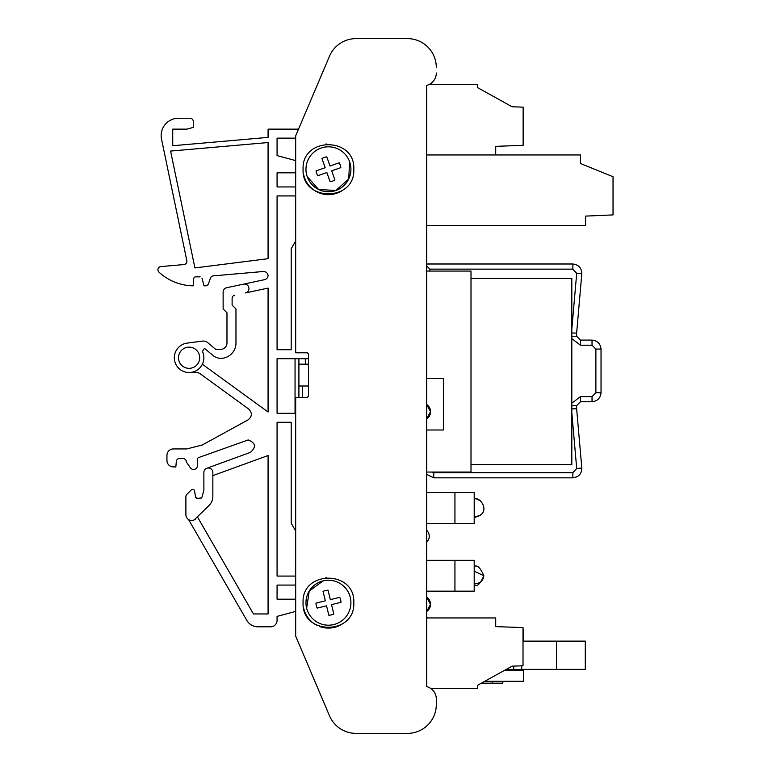 <?xml version="1.0" encoding="UTF-8"?>
<svg xmlns="http://www.w3.org/2000/svg" width="772" height="772" viewBox="0 0 772 772"><rect width="100%" height="100%" fill="white"/><g stroke="black" fill="none" stroke-linecap="round" stroke-linejoin="round"><path stroke-width="1.16" d="M523.011 629.248L523.648 629.248L523.706 640.326L523.011 640.326M523.706 632.268L523.648 637.595M426.684 617.947L495.711 617.947L495.711 626.623L523.011 627.578L523.011 665.782L512.039 666.168L477.414 685.372L481.352 683.181L492.189 683.181L492.189 681.261M430.93 688.576L477.414 688.576L477.414 685.372M523.715 681.261L523.715 670.183L504.801 670.183L506.249 669.382L513.698 669.382L513.698 666.111M426.684 154.96L495.711 154.96L495.711 146.371L523.136 145.3L523.136 107.154L512.087 106.768L477.414 87.535L512.087 106.768L477.414 87.535L512.087 106.768L477.414 87.535L512.087 106.768L477.414 87.535L512.087 106.768L477.414 87.535L512.087 106.768L477.414 87.535L512.087 106.768L477.414 87.535L512.087 106.768L477.414 87.535L477.414 84.322L429.444 84.322M512.087 106.768L477.414 87.535M426.684 492.594L454.94 492.594L454.94 523.416L426.684 523.416M426.684 560.347L454.94 560.347L454.94 591.169L426.684 591.169M426.684 429.994L443.379 429.994L443.379 378.299L426.684 378.299M426.684 530.374A8.029 8.029 0 0 1 426.684 542.147M523.715 637.595L523.715 640.326M523.657 681.261L484.826 681.261M426.684 418.897A8.666 8.666 0 0 0 426.684 404.48M426.684 611.501A8.637 8.637 0 0 0 430.506 604.331L426.684 611.501A8.666 8.666 0 0 0 426.684 597.123L430.506 604.331A8.637 8.637 0 0 0 426.684 597.161M436.315 67.492A28.892 28.892 0 0 0 407.423 38.6L356.095 38.6A28.892 28.892 0 0 0 329.499 56.202L295.686 135.853L295.686 352.785L307.266 352.785L308.53 354.049L308.53 396.123L307.266 397.387L295.686 397.387L295.686 636.138L329.499 715.789A28.892 28.892 0 0 0 356.095 733.39L407.423 733.39A28.892 28.892 0 0 0 436.315 704.498L436.315 699.036A12.844 12.844 0 0 0 426.684 686.607L426.684 85.393A12.844 12.844 0 0 0 436.315 72.954L436.315 72.964A12.844 12.844 0 0 1 429.454 84.322M303.078 602.72C301.505 570.006 355.371 569.997 353.808 602.72C355.371 635.443 301.505 635.452 303.078 602.72M303.078 169.28C301.505 136.557 355.371 136.547 353.808 169.28C355.371 201.994 301.505 202.003 303.078 169.28M426.684 225.53L585.61 225.53L585.61 216.102L613.036 214.905L613.036 176.72L580.544 163.548L580.544 154.96L495.711 154.96M580.544 163.548L580.544 154.96M574.696 408.774L571.811 408.899L576.626 408.687L576.626 405.589L580.476 401.739L592.037 401.739L592.037 396.596L595.887 392.745L595.887 349.079L601.031 349.079L601.031 392.745C600.452 398.169 597.46 401.16 592.037 401.739M601.031 349.079C600.452 343.656 597.46 340.664 592.037 340.095L592.037 345.229L580.476 345.229L580.476 340.095L576.626 336.235L576.626 333.137L572.177 332.944M426.684 271.059L470.997 271.059L470.997 472.049L426.684 472.049M470.997 464.667L571.811 464.667L571.811 278.441L470.997 278.441M571.811 329.248L576.703 273.327L581.818 273.77L576.626 333.137M580.476 345.229L571.811 338.618M571.811 403.206L580.476 396.596L580.476 401.739M431.616 472.049L433.748 472.696L572.863 472.696L576.703 468.507L571.811 412.586M576.703 468.507L581.818 468.054L576.626 408.687M576.597 408.687L575.314 408.745M574.397 408.784L571.811 408.899L574.397 408.784M426.684 404.518L430.506 411.688L426.684 404.518L430.506 411.688L426.684 404.518L430.506 411.688L426.684 404.518L430.506 411.688L426.684 404.518L430.506 411.688L426.684 404.518L430.506 411.688L426.684 404.518L430.506 411.688L426.684 404.518L430.506 411.688L426.684 418.858A8.637 8.637 0 0 0 430.506 411.688L426.684 418.858L430.506 411.688A8.637 8.637 0 0 0 426.684 404.518L430.506 411.688L426.684 418.858M428.759 268L427.331 266.562L429.898 269.138L429.898 271.059M426.684 265.925L427.167 266.408M427.505 266.736L429.898 269.138L427.331 266.562L429.898 269.138L427.331 266.562L429.898 269.138L427.331 266.562L429.898 269.138L427.331 266.562L429.898 269.138L427.331 266.562L429.898 269.138L572.863 269.138L576.703 273.327M428.721 267.961L427.331 266.562M513.698 669.382L585.282 669.382L585.282 641.127L523.011 641.127M556.525 669.382L556.525 641.127M394.579 733.39A25.688 25.688 0 0 1 394.521 733.4L356.095 733.4A28.892 28.892 0 0 1 329.499 715.798L295.686 636.138M436.315 699.046L436.315 704.508A28.892 28.892 0 0 1 407.423 733.4L394.521 733.4M298.899 364.172L308.53 364.172M303.493 607.303A25.36 25.36 0 0 0 317.668 625.687M319.357 626.41A25.36 25.36 0 0 0 342.681 623.708M326.382 577.437A25.36 25.36 0 0 0 325.842 577.495M306.648 608.211L309.196 591.111L323.14 580.882A22.475 22.475 0 0 1 350.285 597.422A22.475 22.475 0 0 1 333.736 624.567A22.475 22.475 0 0 1 306.6 608.018A22.475 22.475 0 0 1 323.14 580.882M303.493 173.864A25.36 25.36 0 0 0 317.668 192.238M319.357 192.961A25.36 25.36 0 0 0 342.681 190.269M326.382 143.997A25.36 25.36 0 0 0 325.842 144.046M349.61 161.734L348.722 178.959L335.888 190.481L318.633 189.497L307.179 176.556M454.94 492.594L474.201 492.594L474.201 523.416L454.94 523.416M480.551 500.912L476.797 498.982L474.529 498.702C481.593 497.149 491.542 514.113 474.529 517.317L474.201 498.702M480.531 515.127L474.201 517.317M454.94 560.347L474.201 560.347L474.201 591.169L454.94 591.169M474.201 585.07L474.201 566.445M302.392 386L302.392 397.387M298.899 358.71L298.899 397.387M277.071 620.379L277.071 616.394L295.686 611.405L277.071 616.394L277.071 620.379A6.417 6.417 0 0 1 270.644 626.806L257.925 626.806A12.844 12.844 0 0 1 246.808 620.379L188.561 519.575M206.819 468.247L250.369 452.402C256.429 447.056 255.696 442.896 248.169 439.943L198.713 457.535A1.93 1.93 0 0 0 197.439 459.34L197.439 465.632A3.85 3.85 0 0 1 190.433 467.832L186.206 461.772L186.206 460.488L184.276 458.568L178.342 458.568L176.421 460.324L175.842 466.915L173.362 466.915A6.417 6.417 0 0 1 166.945 460.488L166.945 455.355A6.417 6.417 0 0 1 173.362 448.937L186.843 448.937L202.283 444.981L248.044 419.891C252.193 416.533 252.425 412.923 248.738 409.063L200.122 373.745A6.417 6.417 0 0 0 196.349 372.519L189.092 372.519A14.764 14.764 0 0 1 174.356 358.719A14.764 14.764 0 0 1 187.171 343.106L202.303 341.118A7.064 7.064 0 0 1 207.764 342.71L215.745 349.398L207.764 342.71M263.58 271.503A4.497 4.497 0 0 1 268.067 275.633A4.497 4.497 0 0 0 263.194 271.512L213.217 275.884A3.213 3.213 0 0 0 210.466 278.036L208.498 283.671A3.213 3.213 0 0 1 205.468 285.833L205.535 285.833M200.141 276.839L195.673 276.839A1.93 1.93 0 0 0 193.753 278.595L193.125 285.833A51.367 51.367 0 0 1 158.964 272.13A3.213 3.213 0 0 1 160.865 266.581L183.987 264.555A3.213 3.213 0 0 0 186.843 260.704L161.522 139.105A17.341 17.341 0 0 1 178.496 118.232L190.057 118.232A3.213 3.213 0 0 1 193.27 121.445L193.27 127.428L193.27 121.445M268.077 129.146L298.532 129.146L268.077 129.146L268.077 137.387L172.735 145.734L172.735 129.146L186.843 129.146L193.27 127.428M170.573 151.071L194.911 267.923L268.077 258.688L268.077 142.55L170.573 151.071L194.911 267.923L268.077 258.688L268.077 142.55L170.573 151.071M277.071 155.606L295.686 160.595L277.071 155.606L277.071 138.14L277.071 155.606M295.686 138.14L277.071 138.14L295.686 138.14M268.077 137.387L172.735 145.734L172.735 140.996M172.735 135.573L172.735 129.146L179.152 129.146M202.003 278.267L204.02 285.833L205.468 285.833M166.945 460.739L166.945 455.355M203.866 472.474L203.895 489.988L202.032 496.956L203.895 489.998L203.866 472.474A4.497 4.497 0 0 1 208.363 467.977A4.497 4.497 0 0 1 212.85 472.474L212.85 496.357A12.844 12.844 0 0 1 209.096 505.438L194.226 519.874M277.071 599.197L295.686 599.197L277.071 599.197L277.071 585.07L277.071 599.197M277.071 186.94L277.071 172.812L295.686 172.812L277.071 172.812L277.071 186.94L295.686 186.94M178.496 118.232L190.057 118.232M268.067 275.633A4.497 4.497 0 0 1 264.516 279.676L226.688 287.715A4.497 4.497 0 0 0 223.127 292.106L223.127 308.945L226.978 312.795L226.978 342.98A6.417 6.417 0 0 1 220.56 349.398L215.745 349.398L220.56 349.398A6.417 6.417 0 0 0 222.925 348.954M201.309 366.053L202.351 364.249L268.077 412.007L268.077 288.11L245.38 292.935A4.497 4.497 0 0 0 244.444 284.038A4.497 4.497 0 0 0 243.508 284.135L226.688 287.715M173.362 448.937L186.843 448.937M248.169 439.943L198.713 457.535M197.507 517.028L253.477 613.962L268.077 613.962L268.077 455.519L212.85 475.62M270.644 626.806L257.925 626.806M295.686 585.07L277.071 585.07M308.53 358.71L277.071 358.71L277.071 413.29L295.686 413.29M295.686 195.934L277.071 195.934L277.071 349.726L291.198 349.726L291.198 248.777L295.686 240.989M295.686 531.011L291.198 523.223L291.198 422.284L277.071 422.284L277.071 576.076L295.686 576.076M185.888 514.77L185.888 514.692A5.78 5.78 0 0 0 195.75 518.784M234.659 295.213A3.213 3.213 0 0 0 232.121 298.349L232.121 305.094L235.971 308.945L235.971 342.98A15.411 15.411 0 0 1 220.869 358.391A12.844 12.844 0 0 1 212.889 355.39L205.42 349.118A1.93 1.93 0 0 0 204.184 348.674L202.438 351.424A14.764 14.764 0 0 1 189.092 372.519A14.764 14.764 0 0 1 174.356 358.719A14.764 14.764 0 0 1 187.171 343.106M185.888 496.666L185.888 514.692L185.888 496.666A3.242 3.242 0 0 1 186.824 494.398L191.273 489.95A1.93 1.93 0 0 1 194.573 491.011L195.499 496.763L194.573 491.011M295.049 358.71L295.049 413.29M191.273 489.95A1.93 1.93 0 0 1 192.662 489.361M323.053 591.42L325.34 600.828L315.922 603.115L316.269 605.673L317.138 608.104L326.546 605.827L328.833 615.236A12.526 12.526 -13.6 0 0 333.822 614.029L331.535 604.611L340.954 602.334A12.526 12.526 -13.6 0 0 339.748 597.335L330.329 599.622L328.052 590.204A12.526 12.526 -13.6 0 0 323.053 591.42A12.526 12.526 0 0 1 328.052 590.204M321.953 158.569L325.166 167.707L316.028 170.921L316.626 173.43L317.726 175.765L326.865 172.552L330.078 181.69A12.526 12.526 -19.4 0 0 334.923 179.992L331.709 170.853L340.848 167.64A12.526 12.526 -19.4 0 0 339.149 162.795L330.011 165.999L326.797 156.861A12.526 12.526 -19.4 0 0 321.953 158.569A12.526 12.526 0 0 1 326.797 156.861M189.092 347.149A10.596 10.596 0 0 1 199.687 357.745A10.596 10.596 0 0 1 189.092 368.34A10.596 10.596 0 0 1 178.496 357.745A10.596 10.596 0 0 1 189.092 347.149M320.988 148.079A22.475 22.475 0 0 1 349.639 161.83A22.475 22.475 0 0 1 335.888 190.481A22.475 22.475 0 0 1 307.237 176.73A22.475 22.475 0 0 1 320.988 148.079M201.338 497.988L202.032 496.956A1.93 1.93 0 0 1 201.338 497.988L197.4 498.384A1.93 1.93 0 0 1 195.499 496.763L197.4 498.384M201.212 498.075A1.93 1.93 0 0 1 200.17 498.384M226.534 345.345A6.417 6.417 0 0 0 226.978 342.98L226.978 312.795M185.888 514.692L185.888 513.486M305.326 358.71L305.326 364.172M592.037 345.229L595.887 349.079M298.899 386L308.53 386M521.718 669.382L521.718 665.831M433.748 472.696L433.748 477.829L426.684 474.404M572.863 269.138L572.863 263.995C578.643 264.7 581.625 267.952 581.818 273.77C581.625 267.952 578.643 264.7 572.863 263.995L426.684 263.995M581.818 468.054C581.625 473.873 578.643 477.135 572.863 477.829L572.863 472.696M443.379 429.994L443.379 378.299M492.189 683.181L502.842 683.181L502.842 681.261M426.684 616.741L427.746 617.947M571.811 336.235L576.626 336.235M571.811 405.589L576.626 405.589M595.887 392.745L601.031 392.745M474.529 583.922C480.136 583.41 483.243 580.679 483.832 575.758L474.529 571.29M474.529 585.07C477.289 586.817 480.396 583.719 483.832 575.758C480.396 567.796 477.289 564.689 474.529 566.445M474.529 498.702C481.593 497.149 491.542 514.113 474.529 517.317C491.542 514.113 481.593 497.149 474.529 498.702C481.593 497.149 491.542 514.113 474.529 517.317C491.542 514.113 481.593 497.149 474.529 498.702C481.593 497.149 491.542 514.113 474.529 517.317C491.542 514.113 481.593 497.149 474.529 498.702C481.593 497.149 491.542 514.113 474.529 517.317C491.542 514.113 481.593 497.149 474.529 498.702C481.593 497.149 491.542 514.113 474.529 517.317C491.542 514.113 481.593 497.149 474.529 498.702C481.593 497.149 491.542 514.113 474.529 517.317C491.542 514.113 481.593 497.149 474.529 498.702C481.593 497.149 491.542 514.113 474.529 517.317C491.542 514.113 481.593 497.149 474.529 498.702M433.748 477.829L572.863 477.829M580.476 396.596L592.037 396.596M592.037 340.095L580.476 340.095"/></g></svg>
